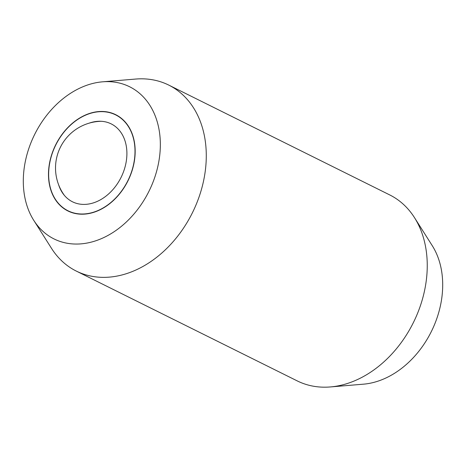 <?xml version="1.0" encoding="UTF-8"?>
<svg xmlns="http://www.w3.org/2000/svg" width="466" height="466" viewBox="0 0 466 466"><rect width="100%" height="100%" fill="white"/><g stroke="black" fill="none" stroke-linecap="round" stroke-linejoin="round"><path stroke-width="0.7" d="M76.29 271.084L297.261 380.914A103.854 78.02 -63.6 0 0 300.605 382.446A103.854 78.02 -63.6 0 0 330.359 386.943A103.854 78.02 -63.6 0 0 415.451 318.22A103.854 78.02 -63.6 0 0 414.501 217.657A103.854 78.02 -63.6 0 0 389.71 194.916L168.739 85.086A103.854 78.02 116.4 0 1 194.485 208.395A103.854 78.02 116.4 0 1 79.634 272.616A103.854 78.02 116.4 0 1 76.29 271.084A103.854 78.02 116.4 0 1 51.499 248.343L33.733 220.302A84.952 63.825 -63.6 0 0 150.699 187.623A84.952 63.825 -63.6 0 0 102.561 81.824A84.952 63.825 -63.6 0 0 32.952 138.041A84.952 63.825 -63.6 0 0 33.733 220.302M102.561 81.824L135.641 79.057A103.854 78.02 116.4 0 1 165.395 83.554A103.854 78.02 116.4 0 1 168.739 85.086M414.501 217.657L432.267 245.699A84.952 63.825 116.4 0 1 433.048 327.959A84.952 63.825 116.4 0 1 363.439 384.176L330.359 386.943M114.019 113.908A53.747 40.379 116.4 0 1 115.749 114.706A53.747 40.379 116.4 0 1 128.534 179.66A53.747 40.379 116.4 0 1 69.632 211.75A53.747 40.379 116.4 0 1 67.902 210.958A53.747 40.379 116.4 0 1 55.116 145.998A53.747 40.379 116.4 0 1 114.019 113.908M69.719 211.564A53.538 40.222 -63.6 0 0 128.395 179.596A53.538 40.222 -63.6 0 0 115.655 114.886A53.538 40.222 -63.6 0 0 113.931 114.1A53.538 40.222 -63.6 0 0 55.256 146.062A53.538 40.222 -63.6 0 0 67.995 210.772A53.538 40.222 -63.6 0 0 69.719 211.564M89.064 123.187A43.495 32.678 116.4 0 1 95.472 121.568A43.495 32.678 116.4 0 1 109.784 123.24A43.495 32.678 116.4 0 1 121.964 175.525A43.495 32.678 116.4 0 1 73.867 202.425A43.495 32.678 116.4 0 1 61.133 190.652A43.495 32.678 116.4 0 1 58.553 184.565M118.83 116.465L115.655 114.886M71.17 212.35L67.995 210.772M101.215 121.294A46.734 46.734 0 0 0 64.384 195.4"/></g></svg>
